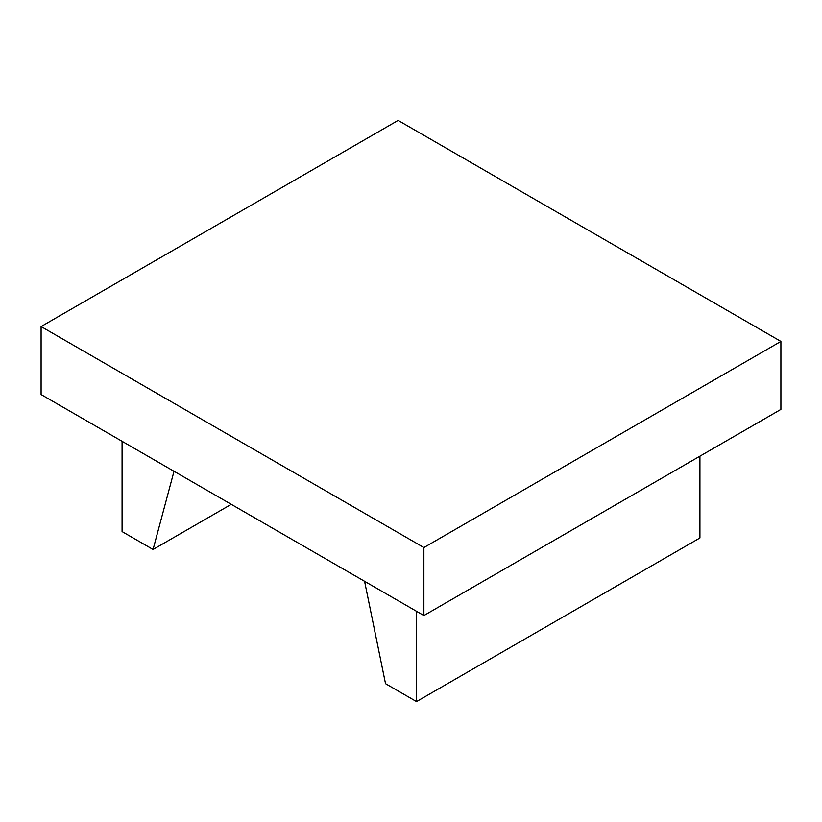 <?xml version="1.0" encoding="UTF-8"?>
<svg xmlns="http://www.w3.org/2000/svg" width="822" height="822" viewBox="0 0 822 822"><rect width="100%" height="100%" fill="white"/><g stroke="black" fill="none" stroke-linecap="round" stroke-linejoin="round"><path stroke-width="1.23" d="M231.259 504.328L153.067 549.476L174.017 471.283M122.077 441.291L122.077 531.577L153.067 549.476M699.923 456.169L699.923 537.958L416.518 701.577L385.528 683.678L364.578 581.298M416.518 611.291L416.518 701.577M41.1 326.55L41.1 394.55L423.885 615.544L780.9 409.418L780.9 341.418L423.885 547.544L41.1 326.55L398.115 120.423L780.9 341.418M423.885 615.544L423.885 547.544"/></g></svg>

